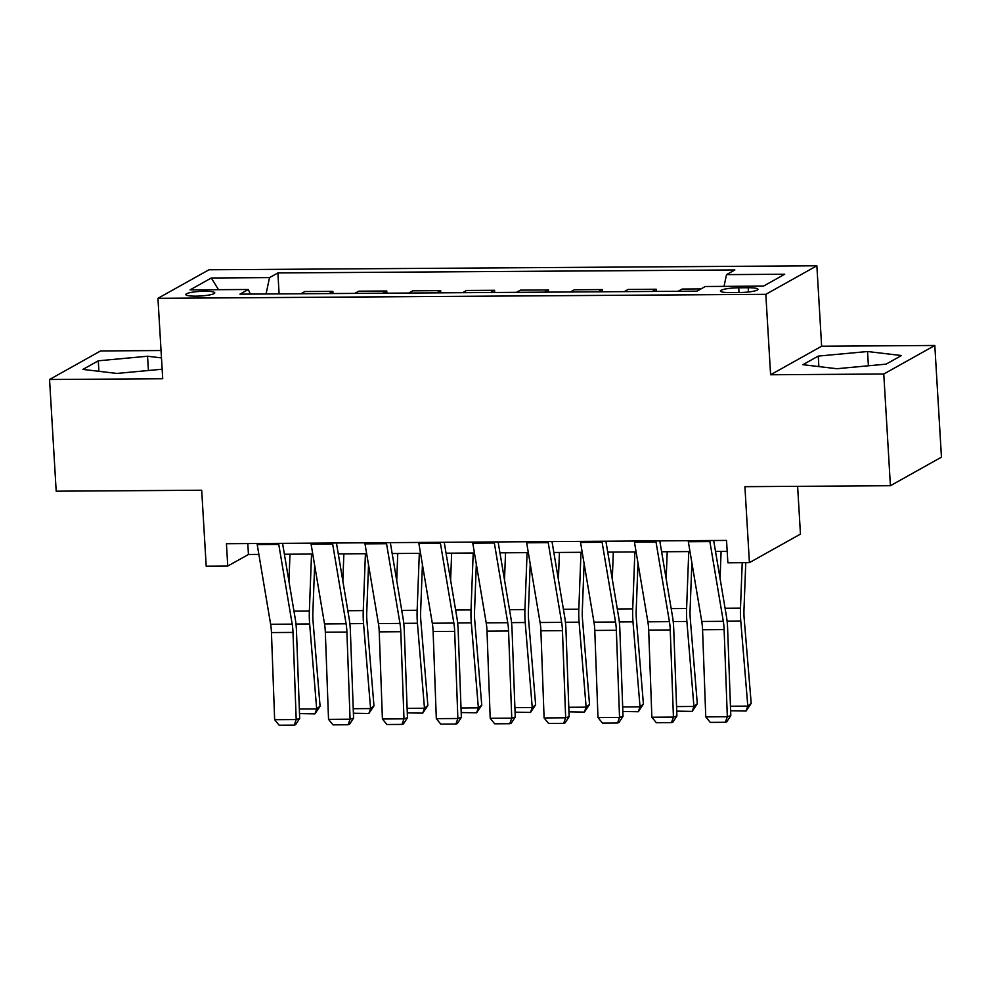 <?xml version="1.0" encoding="UTF-8"?>
<svg xmlns="http://www.w3.org/2000/svg" width="991" height="991" viewBox="0 0 991 991"><rect width="100%" height="100%" fill="white"/><g stroke="black" fill="none" stroke-linecap="round" stroke-linejoin="round"><path stroke-width="1.49" d="M195.884 296.16A14.506 2.316 -3.4 0 0 214.774 292.828A14.506 2.316 -3.4 0 0 204.703 291.23A14.506 2.316 -3.4 0 0 185.812 294.55A14.506 2.316 -3.4 0 0 195.884 296.16M161.05 350.541L100.587 350.938L49.55 379.491L56.19 491.189L201.693 490.235L206.202 566.195L227.757 566.047L248.456 554.477L258.874 554.415M816.869 265.786L208.977 269.775L157.941 298.316L765.82 294.327L816.869 265.786L821.638 346.218L770.602 374.759L883.774 374.016L934.81 345.475L821.638 346.218M934.81 345.475L941.45 457.173L890.413 485.714L744.91 486.668L749.419 562.628L800.455 534.087L797.619 486.333M883.774 374.016L890.413 485.714M749.419 562.628L727.865 562.777L726.539 540.429L226.431 543.712L227.757 566.047M748.217 287.737L738.729 287.799A14.06 2.242 -3.4 0 0 720.42 291.02A14.06 2.242 -3.4 0 0 730.181 292.58L739.67 292.518A14.06 2.242 -3.4 0 0 757.966 289.298A14.06 2.242 -3.4 0 0 748.217 287.737L748.465 291.998M724.025 286.374L726.527 274.618L734.864 269.948L277.876 272.946L279.115 293.906M726.527 274.618L784.723 274.234L763.479 286.114L705.282 286.498L696.933 291.156L239.946 294.154L248.283 289.496L190.086 289.868L211.331 277.988L269.527 277.604L277.876 272.946M770.602 374.759L765.82 294.327M49.55 379.491L162.722 378.748L157.941 298.316M284.392 554.242L312.76 554.056M338.278 553.895L366.658 553.709M392.163 553.535L420.543 553.35M446.061 553.189L474.429 553.003M499.947 552.829L528.327 552.644M553.845 552.482L582.212 552.297M607.731 552.123L636.111 551.937M661.616 551.764L689.996 551.578M715.514 551.417L727.183 551.343M247.8 543.576L248.456 554.477M300.892 293.757L304.856 291.54L332.877 291.354L333.013 293.547M354.778 293.41L358.754 291.181L386.775 291.007L386.899 293.2M408.676 293.051L412.64 290.834L440.661 290.648L440.797 292.841M462.562 292.704L466.526 290.474L494.559 290.301L494.682 292.494M516.447 292.345L520.424 290.128L548.444 289.942L548.568 292.134M570.345 291.986L574.309 289.768L602.33 289.583L602.466 291.775M624.231 291.639L628.195 289.422L656.228 289.236L656.352 291.428M678.129 291.28L682.093 289.062L700.897 288.938M652.251 291.453L656.228 289.236M598.366 291.812L602.33 289.583M544.48 292.159L548.444 289.942M490.582 292.518L494.559 290.301M436.697 292.865L440.661 290.648M382.799 293.225L386.775 291.007M328.913 293.571L332.877 291.354M269.527 277.604L266.046 293.993M250.339 294.092L248.283 289.496M211.331 277.988L218.503 289.682M867.546 351.52L818.256 356.091L802.883 364.688L836.8 368.714L886.09 364.143L901.463 355.546L867.546 351.52L868.389 365.79M161.483 357.9L147.56 356.24L98.282 360.811L82.91 369.408L116.827 373.434L162.152 369.234M818.876 366.583L818.256 356.091M98.902 371.303L98.282 360.811M148.415 370.51L147.56 356.24M709.729 540.541A15.868 4.918 89.6 0 0 709.89 541.594L723.306 621.307A22.669 7.024 -90.4 0 1 724.124 629.595L727.32 716.741L730.801 715.613L727.617 628.48A34.004 10.529 89.6 0 0 726.391 616.043L713.681 540.516M688.175 540.677A15.868 4.918 89.6 0 0 688.336 541.73L701.752 621.444A22.669 7.024 -90.4 0 1 702.569 629.731L705.765 716.877L727.32 716.741L725.35 722.29L710.262 722.389L705.765 716.877M730.801 715.613L726.737 721.844L725.35 722.29M720.073 578.484L721.101 551.38M730.466 706.224L747.809 706.112L740.773 621.122A34.004 10.529 -90.4 0 1 740.488 608.152L742.222 562.677M746.062 711.03L747.809 706.112L751.203 703.375L746.062 711.03L730.627 710.77M745.765 562.653L743.981 609.75A22.669 7.024 89.6 0 0 744.167 618.384L751.203 703.375M655.844 540.9A15.868 4.918 89.6 0 0 656.005 541.941L669.42 621.654A22.669 7.024 -90.4 0 1 670.238 629.954L673.434 717.088L676.915 715.973L673.719 628.827A34.004 10.529 89.6 0 0 672.493 616.39L659.783 540.875M634.29 541.036A15.868 4.918 89.6 0 0 634.451 542.089L647.866 621.803A22.669 7.024 -90.4 0 1 648.684 630.09L651.867 717.236L673.434 717.088L671.452 722.637L656.364 722.736L651.867 717.236M676.915 715.973L672.852 722.191L671.452 722.637M601.946 541.247A15.868 4.918 89.6 0 0 602.107 542.3L615.535 622.014A22.669 7.024 -90.4 0 1 616.352 630.301L619.536 717.447L623.029 716.32L619.833 629.186A34.004 10.529 89.6 0 0 618.607 616.749L605.897 541.222M580.392 541.396A15.868 4.918 89.6 0 0 580.553 542.436L593.968 622.15A22.669 7.024 -90.4 0 1 594.786 630.437L597.982 717.583L619.536 717.447L617.566 722.996L602.478 723.096L597.982 717.583M623.029 716.32L618.966 722.55L617.566 722.996M548.06 541.606A15.868 4.918 89.6 0 0 548.221 542.647L561.637 622.36A22.669 7.024 -90.4 0 1 562.454 630.66L565.65 717.794L569.131 716.679L565.948 629.533A34.004 10.529 89.6 0 0 564.721 617.096L552.012 541.582M526.506 541.743A15.868 4.918 89.6 0 0 526.667 542.795L540.083 622.509A22.669 7.024 -90.4 0 1 540.9 630.796L544.096 717.942L565.65 717.794L563.681 723.343L548.58 723.442L544.096 717.942M569.131 716.679L565.068 722.897L563.681 723.343M666.175 578.843L667.203 551.739M676.568 706.571L693.923 706.459L686.887 621.468A34.004 10.529 -90.4 0 1 686.602 608.511L688.757 551.591M692.176 711.389L693.923 706.459L697.305 703.734L692.176 711.389L676.742 711.129M691.879 562.801L690.083 610.097A22.669 7.024 89.6 0 0 690.281 618.743L697.305 703.734M612.289 579.19L613.318 552.086M622.682 706.93L640.025 706.818L632.989 621.828A34.004 10.529 -90.4 0 1 632.716 608.858L634.872 551.95M638.291 711.736L640.025 706.818L643.419 704.081L638.291 711.736L622.844 711.476M637.993 563.161L636.197 610.456A22.669 7.024 89.6 0 0 636.383 619.09L643.419 704.081M558.391 579.549L559.432 552.445M568.797 707.289L586.139 707.165L579.103 622.175A34.004 10.529 -90.4 0 1 578.818 609.217L580.986 552.297M584.393 712.095L586.139 707.165L589.534 704.44L584.393 712.095L568.958 711.835M584.108 563.507L582.312 610.803A22.669 7.024 89.6 0 0 582.497 619.449L589.534 704.44M494.175 541.953A15.868 4.918 89.6 0 0 494.336 543.006L507.751 622.72A22.669 7.024 -90.4 0 1 508.569 631.007L511.752 718.153L515.246 717.026L512.05 629.892A34.004 10.529 89.6 0 0 510.823 617.455L498.114 541.928M472.62 542.102A15.868 4.918 89.6 0 0 472.781 543.142L486.197 622.856A22.669 7.024 -90.4 0 1 487.015 631.143L490.198 718.289L511.752 718.153L509.783 723.703L494.695 723.802L490.198 718.289M515.246 717.026L511.183 723.257L509.783 723.703M504.506 579.896L505.534 552.792M514.899 707.636L532.241 707.524L525.218 622.534A34.004 10.529 -90.4 0 1 524.933 609.564L527.088 552.656M530.507 712.442L532.241 707.524L535.635 704.799L530.507 712.442L515.072 712.182M530.21 563.867L528.414 611.162A22.669 7.024 89.6 0 0 528.599 619.796L535.635 704.799M440.277 542.312A15.868 4.918 89.6 0 0 440.438 543.353L453.853 623.066A22.669 7.024 -90.4 0 1 454.671 631.366L457.867 718.5L461.36 717.385L458.164 630.239A34.004 10.529 89.6 0 0 456.938 617.814L444.228 542.288M418.722 542.449A15.868 4.918 89.6 0 0 418.883 543.502L432.299 623.215A22.669 7.024 -90.4 0 1 433.117 631.502L436.313 718.648L457.867 718.5L455.897 724.049L440.809 724.148L436.313 718.648M461.36 717.385L457.285 723.603L455.897 724.049M386.391 542.659A15.868 4.918 89.6 0 0 386.552 543.712L399.968 623.426A22.669 7.024 -90.4 0 1 400.785 631.713L403.981 718.859L407.462 717.744L404.278 630.598A34.004 10.529 89.6 0 0 403.052 618.161L390.33 542.634M364.837 542.808A15.868 4.918 89.6 0 0 364.998 543.848L378.413 623.562A22.669 7.024 -90.4 0 1 379.231 631.862L382.415 718.995L403.981 718.859L401.999 724.409L386.911 724.508L382.415 718.995M407.462 717.744L403.399 723.963L401.999 724.409M332.505 543.018A15.868 4.918 89.6 0 0 332.666 544.059L346.082 623.773A22.669 7.024 -90.4 0 1 346.9 632.072L350.083 719.206L353.576 718.091L350.38 630.945A34.004 10.529 89.6 0 0 349.154 618.52L336.445 542.994M310.939 543.155A15.868 4.918 89.6 0 0 311.1 544.208L324.515 623.921A22.669 7.024 -90.4 0 1 325.333 632.208L328.529 719.355L350.083 719.206L348.114 724.755L333.026 724.855L328.529 719.355M353.576 718.091L349.513 724.31L348.114 724.755M278.607 543.365A15.868 4.918 89.6 0 0 278.768 544.418L292.184 624.132A22.669 7.024 -90.4 0 1 293.002 632.419L296.198 719.565L299.678 718.45L296.495 631.304A34.004 10.529 89.6 0 0 295.268 618.867L282.559 543.341M257.053 543.514A15.868 4.918 89.6 0 0 257.214 544.555L270.63 624.268A22.669 7.024 -90.4 0 1 271.447 632.568L274.643 719.701L296.198 719.565L294.228 725.115L279.14 725.214L274.643 719.701M299.678 718.45L295.615 724.669L294.228 725.115M450.62 580.255L451.648 553.151M461.013 707.995L478.356 707.871L471.32 622.881A34.004 10.529 -90.4 0 1 471.035 609.923L473.202 553.003M476.609 712.802L478.356 707.871L481.75 705.146L476.609 712.802L461.174 712.541M476.324 564.213L474.528 611.509A22.669 7.024 89.6 0 0 474.714 620.155L481.75 705.146M396.722 580.602L397.75 553.498M407.115 708.342L424.47 708.231L417.434 623.24A34.004 10.529 -90.4 0 1 417.149 610.27L419.317 553.362M422.723 713.148L424.47 708.231L427.864 705.505L422.723 713.148L407.289 712.888M422.426 564.573L420.63 611.868A22.669 7.024 89.6 0 0 420.828 620.502L427.864 705.505M342.836 580.961L343.865 553.858M353.23 708.701L370.572 708.577L363.536 623.587A34.004 10.529 -90.4 0 1 363.263 610.629L365.419 553.709M368.838 713.508L370.572 708.577L373.966 705.852L368.838 713.508L353.391 713.247M368.541 564.92L366.744 612.215A22.669 7.024 89.6 0 0 366.93 620.861L373.966 705.852M288.951 581.308L289.979 554.204M299.344 709.048L316.686 708.937L309.65 623.946A34.004 10.529 -90.4 0 1 309.365 610.976L311.533 554.068M314.94 713.854L316.686 708.937L320.081 706.211L314.94 713.854L299.505 713.594M314.655 565.279L312.859 612.574A22.669 7.024 89.6 0 0 313.045 621.221L320.081 706.211M739.013 292.531L738.729 287.799M723.306 621.307L701.752 621.444M724.124 629.595L702.569 629.731M709.89 541.594L688.336 541.73M727.097 621.208L740.773 621.122M725.078 608.251L740.488 608.152M669.42 621.654L647.866 621.803M670.238 629.954L648.684 630.09M656.005 541.941L634.451 542.089M615.535 622.014L593.968 622.15M616.352 630.301L594.786 630.437M602.107 542.3L580.553 542.436M561.637 622.36L540.083 622.509M562.454 630.66L540.9 630.796M548.221 542.647L526.667 542.795M673.211 621.555L686.887 621.468M671.192 608.61L686.602 608.511M619.313 621.914L632.989 621.828M617.294 608.957L632.716 608.858M565.427 622.261L579.103 622.175M563.408 609.316L578.818 609.217M507.751 622.72L486.197 622.856M508.569 631.007L487.015 631.143M494.336 543.006L472.781 543.142M511.529 622.621L525.218 622.534M509.51 609.663L524.933 609.564M453.853 623.066L432.299 623.215M454.671 631.366L433.117 631.502M440.438 543.353L418.883 543.502M399.968 623.426L378.413 623.562M400.785 631.713L379.231 631.862M386.552 543.712L364.998 543.848M346.082 623.773L324.515 623.921M346.9 632.072L325.333 632.208M332.666 544.059L311.1 544.208M292.184 624.132L270.63 624.268M293.002 632.419L271.447 632.568M278.768 544.418L257.214 544.555M457.644 622.98L471.32 622.881M455.625 610.022L471.035 609.923M403.758 623.327L417.434 623.24M401.739 610.382L417.149 610.27M349.86 623.686L363.536 623.587M347.841 610.729L363.263 610.629M295.975 624.033L309.65 623.946M293.955 611.088L309.365 610.976"/></g></svg>
